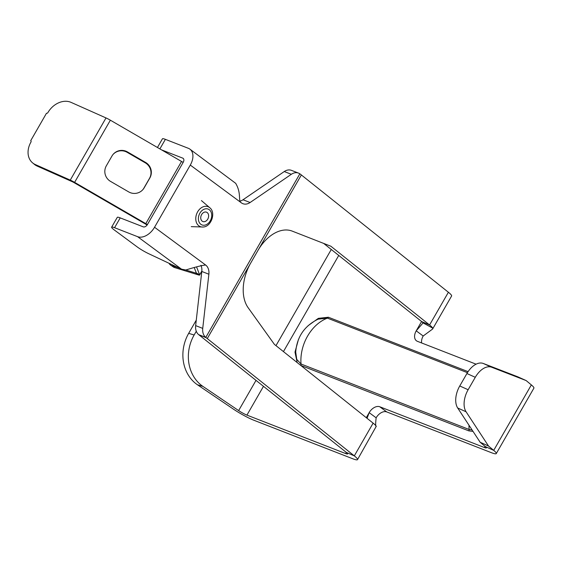 <?xml version="1.0" encoding="UTF-8"?>
<svg xmlns="http://www.w3.org/2000/svg" width="562" height="562" viewBox="0 0 562 562"><rect width="100%" height="100%" fill="white"/><g stroke="black" fill="none" stroke-linecap="round" stroke-linejoin="round"><path stroke-width="0.84" d="M467.429 372.669L327.4 318.134L318.12 319.167C304.449 325.89 296.975 336.849 295.703 352.044L296.75 359.392L301.021 364L469.129 429.466L472.094 429.965M297.165 362.546L295.001 352.114L298.429 339.546M308.124 325.672L318.352 318.352L328.391 317.235A1.904 1.419 -68.7 0 1 327.4 318.134A38.083 28.444 -68.7 0 0 307.555 336.139A38.083 28.444 -68.7 0 0 301.021 364A1.904 1.419 -68.7 0 1 300.705 365.37M473.021 431.384L468.799 430.864L300.761 365.419M379.779 406.769A9.519 6.203 -53.5 0 0 369.178 412.656L376.147 417.805A9.519 6.203 -53.5 0 1 386.747 411.925L379.779 406.769L484.409 447.521A7.615 1.005 -150.1 0 0 486.362 447.879A7.615 1.005 -150.1 0 0 485.343 446.593L480.145 442.252L457.693 407.998A19.038 11.331 114.2 0 1 459.758 385.968L466.91 373.533A19.038 11.331 114.2 0 1 483.292 363.474L517.778 376.807L526.151 380.572L491.666 367.239A19.038 11.331 114.2 0 0 475.283 377.299L468.132 389.733A19.038 11.331 114.2 0 0 466.067 411.763L488.519 446.017L493.717 450.366L485.343 446.593M421.584 321.52L416.217 330.849A9.519 6.203 -53.5 0 0 416.456 340.797A9.519 6.203 -53.5 0 0 417.411 341.324L476.098 364.183M196.286 331.257L194.143 334.987A38.083 32.982 106.5 0 0 202.952 386.417L238.632 410.59A7.615 1.005 -150.1 0 0 246.929 415.107L345.658 453.555A7.615 1.005 -150.1 0 0 347.611 453.92A7.615 1.005 -150.1 0 0 346.332 452.424L199.299 335.128A7.615 1.005 -150.1 0 0 198.836 334.769L198.702 334.664A11.423 8.535 -68.7 0 1 195.653 325.623L201.8 271.46A11.423 8.535 111.3 0 0 200.943 265.299M202.952 386.417L197.48 384.794A38.083 32.982 -73.5 0 1 188.67 333.364L194.143 334.987M196.278 320.122L188.67 333.364M197.48 384.794L233.16 408.96A19.038 2.515 -150.1 0 0 253.898 420.257L352.627 458.711A19.038 2.515 -150.1 0 0 357.516 459.618A19.038 2.515 -150.1 0 0 354.313 455.866L207.28 338.577A19.038 2.515 -150.1 0 0 206.121 337.678L205.783 337.418A11.423 8.535 -68.7 0 1 202.734 328.384L208.874 274.221A11.423 8.535 111.3 0 0 205.643 265.032C202.18 265.313 195.583 266.964 185.853 269.978L181.561 269.191L148.839 253.771A11.423 1.51 29.9 0 1 137.191 246.908L114.458 230.097A11.423 1.51 29.9 0 1 111.634 227.16A11.423 1.51 29.9 0 1 114.571 227.701L137.578 236.665A15.23 9.926 -53.5 0 0 154.543 227.252L190.293 165.073A15.23 9.926 -53.5 0 0 189.914 149.155A15.23 9.926 -53.5 0 0 188.382 148.312L165.376 139.348A11.423 1.51 -150.1 0 0 162.439 138.807L157.444 147.49M422.687 323.354L416.217 330.849L423.186 335.999A9.519 6.203 -53.5 0 0 421.669 342.982M496.267 453.576L533.9 388.131A19.038 2.515 29.9 0 0 531.35 384.914L493.717 450.366A19.038 2.515 -150.1 0 1 496.267 453.576A19.038 2.515 -150.1 0 1 491.371 452.67L386.747 411.925M531.35 384.914L526.151 380.572M488.519 446.017L480.145 442.252M189.914 149.155L235.682 183.324C241.793 193.714 237.796 201.203 241.393 202.861A11.423 8.535 111.3 0 0 242.889 203.69A11.423 8.535 111.3 0 0 250.104 202.517L291.334 174.297A11.423 8.535 -68.7 0 1 298.555 173.124A11.423 8.535 -68.7 0 1 299.855 173.813L300.206 174.065A19.038 2.515 29.9 0 1 301.365 174.958L448.392 292.254A19.038 2.515 29.9 0 1 451.602 295.998L432.621 329.009M423.186 335.999L432.592 329.051L432.719 328.131L422.856 322.792A7.615 1.005 -150.1 0 0 421.598 321.527L323.684 243.423M432.719 328.131A19.038 2.515 -150.1 0 0 429.579 324.977L330.863 246.226L292.198 231.108A38.083 24.714 113.4 0 0 257.895 250.554L250.743 262.988A38.083 24.714 113.4 0 0 248.144 307.716L274.411 344.394L373.126 423.144A19.038 2.515 29.9 0 1 376.273 426.298L357.516 459.618M240.199 201.098A11.423 8.535 111.3 0 0 243.03 199.756L284.26 171.543A11.423 8.535 -68.7 0 1 291.474 170.363L298.555 173.124M111.634 227.16L117.282 217.346A11.423 1.51 29.9 0 1 120.219 217.887L143.219 226.844A3.808 2.48 -53.5 0 0 147.462 224.491L183.212 162.32A3.808 2.48 -53.5 0 0 183.121 158.336A3.808 2.48 -53.5 0 0 182.734 158.126L161.582 149.892M299.855 173.813L205.783 337.418L198.702 334.664M367.077 418.325L369.178 412.656L366.284 417.685M376.273 426.298C375.507 426.677 375.465 423.846 376.147 417.805M169.007 263.276A19.038 9.498 -55.7 0 0 170.63 265.116L173.356 266.978A19.038 9.498 -55.7 0 0 174.684 267.61L198.505 274.944A7.615 1.005 -150.1 0 0 199.658 275.022A7.615 1.005 -150.1 0 0 199.65 274.832L196.623 267.055M170.63 265.116A19.038 9.498 -55.7 0 0 171.958 265.749L178.618 267.8M185.699 269.978L195.78 273.083A3.808 0.506 -150.1 0 0 196.356 273.125A3.808 0.506 -150.1 0 0 196.349 273.027L194.389 267.99M147.399 224.603A7.615 1.005 -150.1 0 0 145.79 223.634L74.613 182.369A7.615 1.005 -150.1 0 0 70.257 180.114L35.322 164.561A19.038 14.865 -50.5 0 1 32.617 162.889A19.038 14.865 -50.5 0 1 30.952 142.067A1.145 0.892 129.5 0 0 30.692 140.718L46.498 113.229A1.145 0.892 -50.5 0 0 47.889 112.618A19.038 14.865 129.5 0 1 71.072 102.382L106.014 117.936A7.615 1.005 29.9 0 1 110.363 120.191L181.54 161.463A7.615 1.005 29.9 0 1 183.149 162.432M147.096 225.053A3.808 0.506 -150.1 0 0 145.453 224.02L74.268 182.755A3.808 0.506 -150.1 0 0 72.098 181.624L37.155 166.071L35.322 164.561M106.316 165.846A11.423 11.317 41.4 0 0 110.552 181.393L128.663 191.888A11.423 11.317 41.4 0 0 144.188 187.799L149.836 177.985A11.423 11.317 41.4 0 0 145.6 162.439L127.49 151.937A11.423 11.317 -138.6 0 0 111.964 156.025L106.316 165.846M113.103 154.395A11.423 11.317 -138.6 0 1 127.145 152.323L145.263 162.825L145.6 162.439M142.713 189.815A11.423 11.317 41.4 0 0 143.851 188.186L149.499 178.372A11.423 11.317 41.4 0 0 145.263 162.825M32.617 162.889L34.451 164.406A19.038 14.865 -50.5 0 0 37.155 166.071M204.125 221.73A5.03 3.751 -68.7 0 1 202.861 221.54A5.03 3.751 -68.7 0 1 200.929 216.307A5.03 3.751 -68.7 0 1 205.235 211.986A5.03 3.751 -68.7 0 1 206.507 212.176A5.03 3.751 -68.7 0 1 208.439 217.41A5.03 3.751 -68.7 0 1 204.125 221.73M468.799 430.864A1.904 1.419 -68.7 0 0 469.129 429.466A38.083 28.444 -68.7 0 1 468.996 425.244M328.391 317.235L468.09 371.644M373.126 423.144L354.313 455.866L346.332 452.424L345.658 453.555M485.069 446.368L484.409 447.521M338.745 255.436L283.445 351.601M263.48 386.326L246.929 415.107M331.278 249.479L275.977 345.644M256.012 380.369L238.632 410.59M491.666 367.239L483.292 363.474M475.283 377.299L466.91 373.533M468.132 389.733L459.758 385.968M466.067 411.763L457.693 407.998M448.392 292.254L429.579 324.977L421.598 321.527M301.365 174.958L257.895 250.554M250.743 262.988L207.28 338.577M291.334 174.297L284.26 171.543M208.874 274.221L201.8 271.46M241.393 202.861L190.293 165.073M205.643 265.032L154.543 227.252M250.104 202.517L243.03 199.756M202.734 328.384L195.653 325.623M183.43 158.646L182.734 158.126M165.376 139.348L159.882 148.902M181.561 269.191L137.578 236.665M114.571 227.701L120.219 217.887M206.121 337.678L198.836 334.769M171.958 265.749L174.684 267.61M198.505 274.944L195.78 273.083L196.131 272.465M196.349 273.027L199.65 274.832L201.842 271.024M145.79 223.634L181.54 161.463M127.145 152.323L127.49 151.937M149.499 178.372L149.836 177.985M143.851 188.186L144.188 187.799M74.613 182.369L110.363 120.191M70.257 180.114L106.014 117.936M202.98 227.013A10.692 7.987 -68.7 0 1 202.285 227.027A10.692 7.987 -68.7 0 1 195.906 216.806A10.692 7.987 -68.7 0 1 205.341 206.296A10.692 7.987 -68.7 0 1 209.795 207.75L201.421 200.578M206.001 208.769A8.507 6.351 -68.7 0 1 211.67 216.539A8.507 6.351 -68.7 0 1 204.125 225.25A8.507 6.351 -68.7 0 1 198.456 217.473A8.507 6.351 -68.7 0 1 206.001 208.769M201.821 271.263L199.658 275.022M191.27 226.641L203.058 227.013C211.193 226.915 216.23 212.626 209.795 207.75"/></g></svg>
